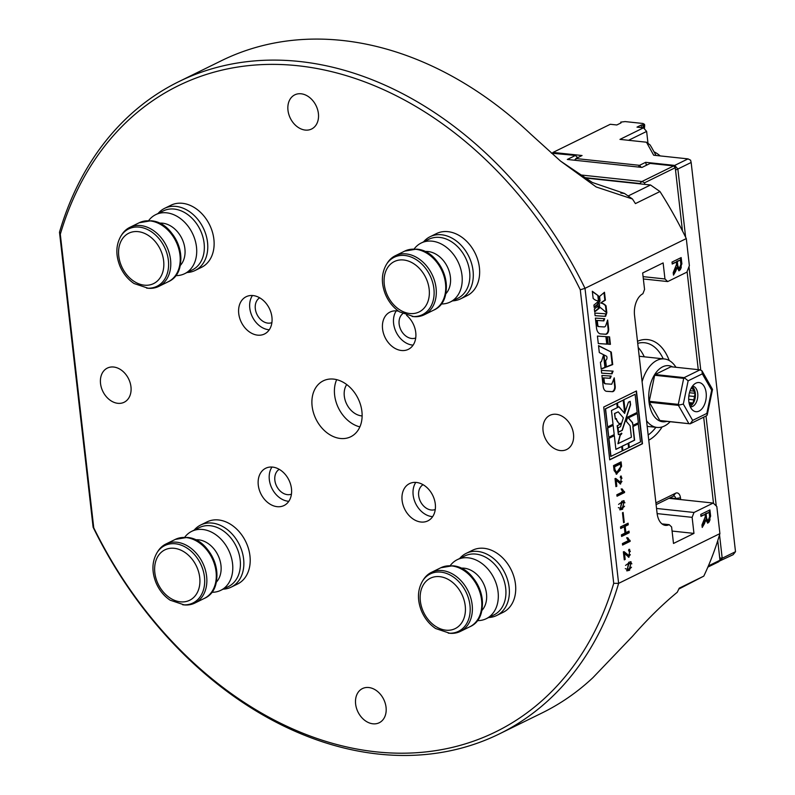 <?xml version="1.0" encoding="UTF-8"?>
<svg xmlns="http://www.w3.org/2000/svg" width="795" height="795" viewBox="0 0 795 795"><rect width="100%" height="100%" fill="white"/><g stroke="black" fill="none" stroke-linecap="round" stroke-linejoin="round"><path stroke-width="1.19" d="M637.491 341.293A51.914 30.886 -83.9 0 1 669.231 360.533M662.146 426.925A51.914 30.886 -83.9 0 1 648.76 440.201M680.659 499.578L680.46 497.799A6.926 4.114 96.1 0 0 675.611 493.218L655.905 502.897M685.628 237.228L677.857 169.007L691.153 162.478L735.504 551.7L722.198 558.239L719.714 557.911L717.746 540.65L719.982 560.236L708.365 565.951M675.263 167.715L644.566 182.79L641.972 181.498L673.693 165.917L675.263 167.715L682.458 230.908L675.521 170.05L677.857 169.007L674.707 165.42L645.669 162.319L639.528 165.33L575.918 158.543L582.059 155.522L553.012 152.421L610.302 124.278L616.811 124.974L621.014 122.907L620.776 122.162M687.099 271.592L698.268 369.655L687.099 271.592M703.684 417.176L713.503 503.354L703.684 417.176M644.745 184.361L644.566 182.79M583.878 177.533L639.756 183.506L641.972 181.498L579.674 174.85M673.693 165.917L650.181 163.412L641.992 167.427L567.322 159.457L575.5 155.432L551.442 153.196M575.5 155.432L577.528 157.748M719.982 560.236L718.789 561.737L707.868 567.103M656.104 504.626L673.226 496.219A3.458 2.057 -83.9 0 1 673.971 496.07A3.458 2.057 -83.9 0 1 675.651 498.515L675.71 499.051M648.173 435.004A48.455 28.829 96.1 0 0 655.915 427.312M663.229 358.833A48.455 28.829 96.1 0 0 644.546 342.744A48.455 28.829 96.1 0 0 637.729 343.351M654.017 151.795A27.686 20.829 63.8 0 1 660.188 155.909M689.543 404.884A8.825 5.247 96.1 0 0 691.153 403.979L693.081 403.035L693.737 399.875L688.689 399.328M693.081 403.035L689.007 402.598M693.737 399.875A8.825 5.247 96.1 0 0 694.442 396.496L695.098 393.336L693.826 391.12L690.07 390.723M695.098 393.336L689.444 392.73M688.828 401.376A14.648 8.715 -83.9 0 1 695.188 383.558A14.648 8.715 -83.9 0 1 706.149 392.869A14.648 8.715 -83.9 0 1 702.214 408.461A14.648 8.715 -83.9 0 1 692.375 409.892A14.648 8.715 -83.9 0 1 688.828 401.376M690.269 406.792A10.385 6.181 96.1 0 0 690.487 406.811A10.385 6.181 96.1 0 0 697.722 393.475A10.385 6.181 96.1 0 0 692.683 386.171A10.385 6.181 96.1 0 0 692.475 386.151M659.81 420.485A27.686 16.476 96.1 0 0 660.387 420.704L690.169 423.815L659.81 420.485L649.366 402.25L678.413 405.351L688.858 423.586M654.663 375.26L683.7 378.36L678.304 404.387L649.257 401.286L654.663 375.26A27.686 16.476 96.1 0 1 655.12 374.524L670.97 366.743L700.017 369.844L684.167 377.625L655.12 374.524M666.757 421.39A28.203 16.784 -83.9 0 1 649.008 401.912A28.203 16.784 -83.9 0 1 655.189 373.769A28.203 16.784 -83.9 0 1 672.57 366.912M649.257 401.286A27.686 16.476 96.1 0 0 649.366 402.25M646.544 420.734A34.433 20.491 96.1 0 0 657.048 427.432A34.433 20.491 96.1 0 0 670.145 421.748M675.959 367.28A34.433 20.491 96.1 0 0 664.362 358.952A34.433 20.491 96.1 0 0 642.102 381.739M684.167 377.625L688.142 380.815L702.323 373.849L701.965 370.798L700.017 369.844M684.962 378.102L683.7 378.36M678.304 404.387L679.377 404.973L678.413 405.351M690.04 406.255A10.385 6.181 96.1 0 0 695.327 393.217A10.385 6.181 96.1 0 0 692.137 386.618M693.826 391.12A8.825 5.247 96.1 0 0 692.475 388.755L691.67 387.344M690.974 388.596L692.475 388.755M688.858 395.9L694.442 396.496M689.245 403.771L691.153 403.979M701.965 370.798L712.529 389.401L711.664 390.156L706.834 413.43L707.212 415L706.536 415.765M706.834 413.43L692.654 420.396L690.169 423.815M692.654 420.396L683.312 404.089L679.377 404.973M194.159 530.136A34.612 26.036 63.8 0 1 200.698 524.998L207.038 521.888A34.612 26.036 63.8 0 1 218.536 519.96A34.612 26.036 63.8 0 1 248.447 548.58A34.612 26.036 63.8 0 1 237.556 584.017L231.206 587.127A34.612 26.036 63.8 0 1 223.147 589.165M200.698 524.998A34.612 26.036 63.8 0 1 212.195 523.08A34.612 26.036 63.8 0 1 242.107 551.69A34.612 26.036 63.8 0 1 231.206 587.127M184.688 537.311A32.873 24.734 63.8 0 1 191.784 531.308L199.406 527.562A32.873 24.734 63.8 0 1 210.337 525.733A32.873 24.734 63.8 0 1 238.748 552.923A32.873 24.734 63.8 0 1 228.404 586.581L220.772 590.327A32.873 24.734 63.8 0 1 211.689 592.275M191.784 531.308A32.873 24.734 63.8 0 1 202.705 529.48A32.873 24.734 63.8 0 1 231.126 556.659A32.873 24.734 63.8 0 1 220.772 590.327M157.092 552.575L157.937 551.253A32.873 24.734 63.8 0 1 165.857 544.038A32.873 24.734 63.8 0 1 176.778 542.22A32.873 24.734 63.8 0 1 205.199 569.399A32.873 24.734 63.8 0 1 194.845 603.067A32.873 24.734 63.8 0 1 184.301 604.925L170.12 600.175C163.85 595.932 159.139 590.079 155.969 582.626C151.587 571.446 151.964 561.429 157.092 552.575A31.979 24.069 63.8 0 1 175.427 543.78A31.979 24.069 63.8 0 1 204.434 576.773A31.979 24.069 63.8 0 1 182.741 604.786M616.155 480.23L620.587 484.056L621.312 476.106L620.468 476.205L620.537 477.785L621.243 477.656L620.766 482.495L615.767 478.451L615.022 478.58L615.936 486.649L616.831 486.212L616.155 480.23L615.201 480.13M622.624 509.247L620.11 509.833L621.72 501.287L624.065 500.691L622.624 509.247L621.601 509.138L624.552 506.196M625.168 526.32L625.894 532.66L628.994 531.139L629.183 532.749L621.611 536.466L621.422 534.856L624.999 533.107L624.274 526.757L620.706 528.516L620.517 526.906L628.09 523.18L628.269 524.789L625.168 526.32L624.145 526.211L627.245 524.68L627.136 523.657M624.492 553.459L628.924 557.285L629.66 549.335L628.805 549.424L628.885 551.014L629.58 550.885L629.113 555.725L624.115 551.68L623.36 551.809L624.284 559.879L625.178 559.432L624.492 553.459L623.538 553.35M607.301 344.146L606.446 336.673L597.433 336.096L598.287 343.569L607.301 344.146L606.754 344.086L605.909 336.643M599.798 307.943L599.162 302.339L600.066 300.768L599.569 296.436L604.488 292.252L605.393 300.152L600.632 302.994A19.001 11.299 -83.9 0 1 600.96 303.024A19.001 11.299 -83.9 0 1 606.038 305.837L606.853 312.972L600.473 307.615L599.798 307.943M613.094 371.136L601.338 370.381L601.656 373.163L612.041 373.829L613.094 371.136M603.862 320.892L604.687 318.706L595.385 318.099L596.508 327.977A8.437 5.018 96.1 0 0 600.603 333.91A8.437 5.018 96.1 0 0 600.732 333.93L605.78 334.248A4.214 2.514 96.1 0 0 608.652 328.822L607.648 319.988L605.87 325.284A2.812 1.669 -83.9 0 1 604.16 326.944L598.903 326.606A2.246 1.342 -83.9 0 1 598.864 326.596A2.246 1.342 -83.9 0 1 597.78 325.016L597.254 320.465L603.862 320.892L603.316 320.832L604.14 318.666M598.387 295.8L592.325 291.258L593.14 298.403A21.356 12.7 96.1 0 0 598.228 300.917A21.356 12.7 96.1 0 0 598.973 300.967L598.387 295.8L592.374 291.646M606.506 313.846L594.819 313.091L595.107 315.695L605.561 316.37L606.506 313.846M598.476 305.678L598.814 308.599L594.68 311.918L594.352 308.997L598.476 305.678M610.421 344.344L609.576 336.871L607.38 336.732L608.225 344.205L610.421 344.344L609.884 344.285L609.04 336.841M610.272 378.321L611.156 376.065L601.924 375.469L603.167 386.37A7.026 4.184 96.1 0 0 606.575 391.319A7.026 4.184 96.1 0 0 606.674 391.329L612.319 391.687A4.214 2.514 96.1 0 0 615.201 386.261L614.237 377.844L611.743 384.214L605.74 383.826A2.812 1.669 -83.9 0 1 605.701 383.826A2.812 1.669 -83.9 0 1 604.339 381.848L603.882 377.903L610.272 378.321L609.735 378.261L610.61 376.035M611.305 352.106L598.526 345.626L599.311 352.553L603.634 354.739L601.398 361.655L600.404 362.142L601.199 369.099L605.452 367.429L604.031 354.948L606.625 356.249A2.355 1.401 -83.9 0 1 606.873 358.654A2.355 1.401 -83.9 0 1 605.631 360.324L606.406 367.052L612.726 364.567L611.305 352.106L598.546 345.855M598.029 301.742L598.307 304.127L594.173 307.446L593.905 305.061L598.029 301.742M636.457 390.961L603.723 407.04L609.735 459.828L642.479 443.749L636.457 390.961M704.44 523.647L705.791 520.029L707.838 523.13L710.631 516.154L709.915 509.923L700.753 514.425L700.971 516.372L705.046 514.375L705.304 516.651L701.955 524.988L702.233 527.443L704.44 523.647L703.724 523.567L702.114 526.36M675.69 271.304L677.042 267.686L679.089 270.797L681.881 263.821L681.166 257.58L672.004 262.082L672.222 264.039L676.297 262.032L676.555 264.308L673.206 272.645L673.484 275.1L675.69 271.304L674.975 271.234L673.365 274.017M613.72 583.331L580.28 289.787A359.926 270.817 -116.2 0 0 297.926 65.746A359.926 270.817 -116.2 0 0 60.301 234.257L93.75 527.81A359.926 270.817 -116.2 0 0 376.095 751.841A359.926 270.817 -116.2 0 0 613.72 583.331L618.619 583.361A363.394 273.42 63.8 0 1 499.27 733.954A363.394 273.42 63.8 0 1 93.114 527.254L59.496 232.22A363.394 273.42 63.8 0 1 178.845 81.627A363.394 273.42 63.8 0 1 585.011 288.337L618.619 583.361L719.902 533.614L716.812 506.495L713.185 503.056L694.015 512.467L692.127 517.346L657.127 513.61M661.987 523.895L669.191 524.66L671.606 526.956L673.494 543.452L693.956 533.395L692.127 517.346M669.191 524.66A17.301 10.295 -83.9 0 1 665.475 525.376A17.301 10.295 -83.9 0 1 657.077 513.192L634.529 315.287A17.301 10.295 -83.9 0 1 642.877 293.762L644.556 289.459L642.668 272.973L663.129 262.916L664.958 278.966L667.711 281.569L686.87 272.158L689.374 265.699L686.294 238.58A363.394 273.42 -116.2 0 0 659.969 191.535L635.424 203.6A363.394 273.42 63.8 0 0 632.462 198.998L596.2 186.974L560.555 161.097L531.04 134.385M580.28 289.787L585.011 288.337L686.294 238.58M629.58 570.263L627.066 570.85L628.666 562.304L631.021 561.707L629.58 570.263L628.557 570.154L631.508 567.223M627.772 537.768L630.197 541.325L622.584 545.062L622.415 543.571L628.338 540.67L626.887 538.205L627.772 537.768M623.588 522.703L622.455 512.765L623.121 512.437L624.254 522.375L623.588 522.703M622.217 488.955L624.631 492.503L617.029 496.239L616.85 494.758L622.773 491.847L621.322 489.392L622.217 488.955M621.601 466.297L616.632 474.237L614.038 470.014L613.531 465.612L621.094 461.895L621.601 466.297L620.656 466.198M117.819 403.313A19.03 14.32 63.8 0 1 101.362 387.572A19.03 14.32 63.8 0 1 107.355 368.085A19.03 14.32 63.8 0 1 128.601 378.857A19.03 14.32 63.8 0 1 124.139 402.26A19.03 14.32 63.8 0 1 117.819 403.313M287.979 110.306A19.03 14.32 63.8 0 1 294.796 94.844A19.03 14.32 63.8 0 1 316.042 105.616A19.03 14.32 63.8 0 1 311.58 129.019A19.03 14.32 63.8 0 1 287.979 110.306M238.739 313.588A20.769 15.622 63.8 0 1 246.182 296.714A20.769 15.622 63.8 0 1 269.356 308.47A20.769 15.622 63.8 0 1 264.487 333.999A20.769 15.622 63.8 0 1 238.739 313.588M402.101 500.462A20.769 15.622 63.8 0 1 409.544 483.599A20.769 15.622 63.8 0 1 435.292 504.01A20.769 15.622 63.8 0 1 427.849 520.874A20.769 15.622 63.8 0 1 402.101 500.462M258.276 485.109A20.769 15.622 63.8 0 1 265.719 468.245A20.769 15.622 63.8 0 1 288.893 479.991A20.769 15.622 63.8 0 1 284.034 505.521A20.769 15.622 63.8 0 1 277.127 506.673A20.769 15.622 63.8 0 1 258.276 485.109M406.573 315.307A20.769 15.622 63.8 0 1 415.874 333.97A20.769 15.622 63.8 0 1 408.312 349.353A20.769 15.622 63.8 0 1 382.564 328.941A20.769 15.622 63.8 0 1 389.997 312.077A20.769 15.622 63.8 0 1 396.904 310.925A20.769 15.622 63.8 0 1 398.593 311.203M333.632 379.106A31.144 23.433 63.8 0 1 361.904 411.452A31.144 23.433 63.8 0 1 350.744 436.753A31.144 23.433 63.8 0 1 315.983 419.134A31.144 23.433 63.8 0 1 323.277 380.835A31.144 23.433 63.8 0 1 333.632 379.106M355.623 704.042A19.03 14.32 -116.2 0 0 379.235 722.744A19.03 14.32 -116.2 0 0 383.697 699.352A19.03 14.32 -116.2 0 0 362.45 688.579A19.03 14.32 -116.2 0 0 355.623 704.042M556.212 414.284A19.03 14.32 63.8 0 1 572.668 430.016A19.03 14.32 63.8 0 1 566.676 449.513A19.03 14.32 63.8 0 1 545.43 438.741A19.03 14.32 63.8 0 1 549.892 415.338A19.03 14.32 63.8 0 1 556.212 414.284M680.381 260.025L680.868 264.318L679.238 268.71L677.837 265.808L677.131 265.729L676.644 261.446L680.381 260.025L677.35 261.515L677.837 265.808M677.35 261.515L676.644 261.446M678.89 268.601L677.618 267.885L677.131 265.729M672.182 263.632L676.297 262.032M677.042 267.686L676.336 267.617L674.975 271.234M680.51 257.908L681.226 267.577L680.242 269.793L678.741 270.707M584.524 177.931L650.519 184.977L628.13 195.977M681.881 263.821L681.166 263.741M643.354 278.966L667.711 281.569M664.958 278.966L643.085 276.63M560.555 161.097L592.335 182.482L624.512 193.463L620.816 193.066M624.512 193.463L632.462 198.998M531.03 134.385A363.394 273.42 -116.2 0 0 221.606 60.619L178.845 81.627M709.13 512.368L709.617 516.651L707.987 521.053L706.586 518.141L705.881 518.062L705.394 513.779L709.13 512.368L706.099 513.858L706.586 518.141M706.099 513.858L705.394 513.779M707.639 520.944L706.367 520.218L705.881 518.062M700.932 515.975L705.046 514.375M705.791 520.029L705.086 519.95L703.724 523.567M709.259 510.241L709.985 519.91L708.991 522.136L707.49 523.05M710.631 516.154L709.925 516.074M713.185 503.056L668.923 498.326M656.541 508.462L694.015 512.467M499.27 733.954L542.041 712.956A363.394 273.42 -116.2 0 0 592.931 677.668L632.532 636.268C647.478 619.186 662.384 604.518 677.26 592.255A363.394 273.42 63.8 0 0 679.238 588.181L703.794 576.127L678.821 589.055M693.956 533.395L672.083 531.06M703.794 576.127A363.394 273.42 -116.2 0 0 719.902 533.614M279.254 469.338A13.843 10.415 -116.2 0 0 276.571 486.043A13.843 10.415 -116.2 0 0 291.437 494.142M288.814 501.297A20.769 15.622 63.8 0 1 288.178 501.248A20.769 15.622 63.8 0 1 271.731 487.981A20.769 15.622 63.8 0 1 271.979 467.033M423.069 484.692A13.843 10.415 -116.2 0 0 420.396 501.406A13.843 10.415 -116.2 0 0 435.253 509.496M432.639 516.651A20.769 15.622 63.8 0 1 415.725 503.702A20.769 15.622 63.8 0 1 415.805 482.396M402.737 313.707A13.843 10.415 -116.2 0 0 401.147 330.442A13.843 10.415 -116.2 0 0 415.715 337.974M413.092 345.129A20.769 15.622 63.8 0 1 396.178 332.171A20.769 15.622 63.8 0 1 396.268 310.865M259.707 297.817A13.843 10.415 -116.2 0 0 257.033 314.522A13.843 10.415 -116.2 0 0 271.89 322.621M269.267 329.776A20.769 15.622 63.8 0 1 249.789 308.162A20.769 15.622 63.8 0 1 252.442 295.511M359.867 426.885A31.144 23.433 63.8 0 1 336.663 379.652M362.132 415.934A19.03 14.32 63.8 0 1 346.67 404.059A19.03 14.32 63.8 0 1 346.719 384.561M629.292 447.456L628.577 443.034L634.39 440.172L632.83 426.478L638.236 423.815L640.522 441.941L629.292 447.456L628.795 443.053L634.609 440.201L633.049 426.498L638.465 423.844M618.142 443.729L620.209 435.362L621.879 433.434L618.401 434.627L617.397 425.802L620.766 423.626L618.858 423.467L616.88 420.754L616.383 418.587L615.34 419.104L614.704 413.549L618.222 411.83L623.36 417.852L620.507 426.657L618.053 427.859L618.54 432.172L622.286 430.334L630.574 404.744L630.177 401.316L628.438 402.181L625.029 411.969L623.648 399.815L635.096 394.32L637.163 412.426L627.692 417.077L626.321 421.33L630.097 425.762L631.399 437.21L617.924 443.699L619.991 435.342L621.491 434.14L621.461 433.126M618.401 434.627L617.168 425.772L620.388 424.192L620.299 423.208M618.858 423.467L616.552 419.76M616.523 419.77L616.175 418.687M615.34 419.104L614.485 413.529L618.222 411.83M618.53 432.053L622.058 430.314L630.346 404.725L629.968 401.425M623.648 399.815L635.096 394.32M637.282 413.519L628.239 417.832L632.393 422.702L632.919 425.404L638.335 422.751L637.282 413.519L628.457 417.852L632.621 422.731L632.919 425.404M622.892 450.606L622.167 446.174L628.12 443.391L628.616 447.794L622.892 450.606L622.386 446.204L628.12 443.391M613.154 425.375L607.529 428.008L608.801 437.26L614.207 434.597L613.154 425.375L607.748 428.028L608.801 437.26M623.191 400.173L617.248 402.966L617.735 407.298L619.037 406.792L624.701 413.44L623.191 400.173L617.467 402.986L617.963 407.318M618.898 406.861L624.701 413.44M616.791 403.313L605.343 408.809L607.619 426.935L613.034 424.272L611.464 410.508L617.278 407.656L616.791 403.313L605.561 408.829L607.619 426.935M614.336 435.69L608.702 438.323L610.759 456.429L622.217 450.934L621.71 446.532L615.896 449.394L614.336 435.69L608.92 438.353L610.987 456.449M621.71 446.532L615.877 449.264M636.199 391.09L642.201 443.719L609.715 459.669M625.258 411.999L623.866 399.835M659.969 191.535L650.519 184.977M93.75 527.81L93.114 527.254M59.496 232.22L60.301 234.257M597.989 306.065L598.277 308.549L594.63 311.471M598.814 308.599L598.277 308.549M595.107 315.675L605.025 316.311L605.959 313.816M605.561 316.37L605.025 316.311M597.959 300.888A21.356 12.7 96.1 0 0 598.436 300.908L597.85 295.74M598.973 300.967L598.436 300.908M600.364 333.88L605.233 334.188A4.214 2.514 96.1 0 0 608.115 328.772L607.251 321.17M598.834 326.596L598.357 326.546A2.246 1.342 -83.9 0 1 598.327 326.546A2.246 1.342 -83.9 0 1 597.234 324.956L596.717 320.405L603.316 320.832M597.254 320.465L596.717 320.405M601.656 373.143L611.494 373.769L612.548 371.096M612.041 373.829L611.494 373.769M600.473 307.615L599.768 307.635M600.692 302.994A19.001 11.299 -83.9 0 1 605.492 305.777L606.257 312.475M604.001 292.659L604.846 300.093L600.632 302.994M605.393 300.152L604.846 300.093M606.038 305.837L605.492 305.777M608.225 344.185L609.884 344.285M606.346 391.279L611.782 391.627A4.214 2.514 96.1 0 0 614.664 386.211L613.829 378.897M605.661 383.816L605.204 383.766A2.812 1.669 -83.9 0 1 605.164 383.766A2.812 1.669 -83.9 0 1 603.793 381.789L603.345 377.844L609.735 378.261M603.882 377.903L603.345 377.844M601.169 368.84L604.916 367.37L603.514 355.087M606.376 366.793L612.19 364.507L610.769 352.046M612.726 364.567L612.19 364.507M605.452 367.429L604.916 367.37M597.542 302.14L597.76 304.068L594.123 306.999M598.307 304.127L597.76 304.068M598.287 343.539L606.754 344.086M631.866 563.834L630.475 561.717M630.982 563.218L629.402 568.723L627.275 569.409L628.845 563.844L630.982 563.218L627.821 563.735L625.546 565.414M625.287 568.634L627.275 569.409M626.599 570.74L628.557 570.154M628.408 557.156L630.326 554.642M630.316 551.511L629.103 549.355M623.608 551.73L628.09 555.616L629.113 555.725M625.178 559.432L624.224 559.332M630.087 540.361L629.064 540.252L626.748 537.659M630.197 541.325L629.173 541.216L629.064 540.252M622.525 544.486L629.173 541.216M625.894 532.66L624.94 532.561M624.204 526.747L624.145 526.211M628.269 524.789L627.245 524.68M624.274 526.757L620.637 527.93M629.183 532.749L628.159 532.64L628.04 531.607M621.541 535.89L628.159 532.64M624.254 522.375L623.538 522.295M624.91 502.808L623.519 500.691M624.035 502.202L622.445 507.707L620.319 508.383L621.889 502.828L624.035 502.202L620.865 502.718L618.59 504.398M618.341 507.617L620.319 508.383M619.653 509.714L621.601 509.138M624.522 491.539L623.499 491.429L621.193 488.846M624.631 492.503L623.608 492.393L623.499 491.429M616.96 495.663L623.608 492.393M620.07 483.926L621.978 481.422M621.968 478.282L620.756 476.135M615.26 478.501L619.742 482.386L620.766 482.495M616.831 486.212L615.877 486.103M620.438 469.964L616.135 474.128M614.933 469.577L614.615 466.784L613.66 466.685L619.375 463.833L620.398 463.942L620.716 466.735L616.632 472.548L614.933 469.577L613.979 469.477M614.615 466.784L620.398 463.942M616.632 472.548L615.608 472.439L614.118 470.6M620.319 463.932L620.14 462.362M620.736 122.112L625.148 121.585L642.976 123.483L644.526 124.368L644.039 126.117L644.338 124.517M643.87 124.626L641.207 125.063L636.994 127.13L643.493 127.826L619.971 139.383L646.474 142.216L650.042 144.909L651.632 147.463M646.474 142.216L653.679 155.214L688.013 158.881L674.707 165.42L674.071 166.364M656.044 155.472L651.602 147.443M719.236 561.181L733.109 554.711L735.504 551.7M646.673 165.131L646.216 164.615L647.458 164.744M577.071 157.231L578.313 157.36M644.487 125.769L644.427 124.477M642.787 124.706L643.105 127.488L644.039 126.117M644.656 125.819L644.367 128.82M647.985 143.229L646.633 131.423L628.557 140.298M691.153 162.478L690.607 160.183L688.013 158.881M719.405 560.962L722.198 558.239L719.535 534.856M716.245 505.958L706 416.043M700.743 369.953L688.987 266.713M575.699 160.352L575.918 158.543L574.576 160.232M645.669 162.319L646.216 164.615M641.297 167.357L639.528 165.33L638.375 167.039M552.942 153.028L553.012 152.421L552.565 152.988M643.493 127.826L646.633 131.423M459.679 558.488A34.612 26.036 63.8 0 1 466.208 553.35L472.558 550.239A34.612 26.036 63.8 0 1 484.056 548.312A34.612 26.036 63.8 0 1 513.968 576.931A34.612 26.036 63.8 0 1 503.076 612.369L496.726 615.479A34.612 26.036 63.8 0 1 488.667 617.516M466.208 553.35A34.612 26.036 63.8 0 1 477.716 551.432A34.612 26.036 63.8 0 1 507.627 580.042A34.612 26.036 63.8 0 1 496.726 615.479M450.209 565.662A32.873 24.734 63.8 0 1 457.304 559.66L464.926 555.914A32.873 24.734 63.8 0 1 475.857 554.085A32.873 24.734 63.8 0 1 504.269 581.274A32.873 24.734 63.8 0 1 493.924 614.933L486.292 618.679A32.873 24.734 63.8 0 1 477.209 620.627M457.304 559.66A32.873 24.734 63.8 0 1 468.225 557.832A32.873 24.734 63.8 0 1 496.646 585.011A32.873 24.734 63.8 0 1 486.292 618.679M422.612 580.926L423.457 579.605A32.873 24.734 63.8 0 1 431.377 572.39A32.873 24.734 63.8 0 1 442.298 570.572A32.873 24.734 63.8 0 1 470.72 597.751A32.873 24.734 63.8 0 1 460.365 631.419A32.873 24.734 63.8 0 1 449.821 633.277L435.63 628.527C429.37 624.284 424.649 618.431 421.489 610.977C417.107 599.798 417.484 589.781 422.612 580.926A31.979 24.069 63.8 0 1 440.937 572.132A31.979 24.069 63.8 0 1 469.944 605.124A31.979 24.069 63.8 0 1 448.261 633.138M158.076 213.487A34.612 26.036 63.8 0 1 164.615 208.34L170.955 205.229A34.612 26.036 63.8 0 1 182.462 203.311A34.612 26.036 63.8 0 1 212.374 231.921A34.612 26.036 63.8 0 1 201.473 267.359L195.133 270.469A34.612 26.036 63.8 0 1 187.073 272.506M164.615 208.34A34.612 26.036 63.8 0 1 176.112 206.422A34.612 26.036 63.8 0 1 206.024 235.042A34.612 26.036 63.8 0 1 195.133 270.469M148.615 220.652A32.873 24.734 63.8 0 1 155.711 214.65L163.333 210.904A32.873 24.734 63.8 0 1 174.254 209.075A32.873 24.734 63.8 0 1 202.675 236.264A32.873 24.734 63.8 0 1 192.32 269.922L184.698 273.669A32.873 24.734 63.8 0 1 175.615 275.617M155.711 214.65A32.873 24.734 63.8 0 1 166.632 212.822A32.873 24.734 63.8 0 1 195.053 240.011A32.873 24.734 63.8 0 1 184.698 273.669M121.009 235.916L121.854 234.595A32.873 24.734 63.8 0 1 129.774 227.39A32.873 24.734 63.8 0 1 140.705 225.561A32.873 24.734 63.8 0 1 169.116 252.74A32.873 24.734 63.8 0 1 158.761 286.409A32.873 24.734 63.8 0 1 148.218 288.267L134.037 283.517C127.776 279.274 123.056 273.42 119.886 265.967C115.513 254.788 115.881 244.771 121.009 235.916A31.979 24.069 63.8 0 1 139.344 227.132A31.979 24.069 63.8 0 1 168.351 260.114A31.979 24.069 63.8 0 1 146.658 288.128M423.596 241.829A34.612 26.036 63.8 0 1 430.135 236.691L436.475 233.581A34.612 26.036 63.8 0 1 447.973 231.663A34.612 26.036 63.8 0 1 477.894 260.273A34.612 26.036 63.8 0 1 466.993 295.71L460.653 298.821A34.612 26.036 63.8 0 1 452.594 300.858M430.135 236.691A34.612 26.036 63.8 0 1 441.632 234.773A34.612 26.036 63.8 0 1 471.544 263.393A34.612 26.036 63.8 0 1 460.653 298.821M414.135 249.004A32.873 24.734 63.8 0 1 421.221 243.002L428.853 239.255A32.873 24.734 63.8 0 1 439.774 237.427A32.873 24.734 63.8 0 1 468.195 264.616A32.873 24.734 63.8 0 1 457.841 298.274L450.218 302.021A32.873 24.734 63.8 0 1 441.126 303.968M421.221 243.002A32.873 24.734 63.8 0 1 432.152 241.173A32.873 24.734 63.8 0 1 460.563 268.362A32.873 24.734 63.8 0 1 450.218 302.021M386.529 264.268L387.374 262.946A32.873 24.734 63.8 0 1 395.294 255.742A32.873 24.734 63.8 0 1 406.215 253.913A32.873 24.734 63.8 0 1 434.636 281.092A32.873 24.734 63.8 0 1 424.282 314.76A32.873 24.734 63.8 0 1 413.738 316.619L399.557 311.869C393.286 307.625 388.576 301.772 385.406 294.319C381.024 283.139 381.401 273.122 386.529 264.268A31.979 24.069 63.8 0 1 404.864 255.483A31.979 24.069 63.8 0 1 433.871 288.466A31.979 24.069 63.8 0 1 412.178 316.48M669.817 497.889L675.651 498.515L680.46 497.799M675.611 493.218L673.226 496.219M638.206 347.524A48.455 28.829 -83.9 0 1 644.268 356.806M702.323 373.849L711.664 390.156M683.312 404.089L688.142 380.815M195.361 539.835A24.536 18.464 63.8 0 1 198.69 539.845A24.536 18.464 63.8 0 1 218.794 557.027A24.536 18.464 63.8 0 1 216.21 582.288M188.286 537.897A31.86 23.979 63.8 0 1 212.752 557.633A31.86 23.979 63.8 0 1 213.418 589.065M186.219 537.579A32.873 24.734 63.8 0 1 214.63 564.768A32.873 24.734 63.8 0 1 204.285 598.426C228.821 587.992 214.133 538.742 186.964 537.44L175.288 539.407A32.873 24.734 63.8 0 1 186.219 537.579M174.234 548.302A28.083 21.127 63.8 0 1 198.243 590.516A28.083 21.127 63.8 0 1 159.368 586.372A28.083 21.127 63.8 0 1 174.234 548.302M597.78 325.016L597.234 324.956M608.652 328.822L608.115 328.772M605.78 334.248L605.233 334.188M604.339 381.848L603.793 381.789M615.201 386.261L614.664 386.211M612.319 391.687L611.782 391.627M644.497 124.427L644.646 125.709M641.495 127.607L641.207 125.063M460.871 568.187A24.536 18.464 63.8 0 1 464.201 568.196A24.536 18.464 63.8 0 1 484.314 585.378A24.536 18.464 63.8 0 1 481.73 610.639M453.806 566.249A31.86 23.979 63.8 0 1 478.272 585.985A31.86 23.979 63.8 0 1 478.938 617.417M451.739 565.931A32.873 24.734 63.8 0 1 480.15 593.12A32.873 24.734 63.8 0 1 469.805 626.778C494.341 616.344 479.653 567.093 452.474 565.792L440.808 567.759A32.873 24.734 63.8 0 1 451.739 565.931M439.744 576.653A28.083 21.127 63.8 0 1 463.753 618.868A28.083 21.127 63.8 0 1 424.888 614.724A28.083 21.127 63.8 0 1 439.744 576.653M159.278 223.176A24.536 18.464 63.8 0 1 162.607 223.186A24.536 18.464 63.8 0 1 182.721 240.368A24.536 18.464 63.8 0 1 180.127 265.629M152.213 221.239A31.86 23.979 63.8 0 1 176.679 240.974A31.86 23.979 63.8 0 1 177.345 272.407M150.136 220.921A32.873 24.734 63.8 0 1 178.557 248.11A32.873 24.734 63.8 0 1 168.202 281.768C192.748 271.334 178.05 222.083 150.881 220.781L139.214 222.749A32.873 24.734 63.8 0 1 150.136 220.921M138.151 231.643A28.083 21.127 63.8 0 1 162.16 273.858A28.083 21.127 63.8 0 1 123.295 269.714A28.083 21.127 63.8 0 1 138.151 231.643M424.798 251.528A24.536 18.464 63.8 0 1 428.127 251.538A24.536 18.464 63.8 0 1 448.231 268.72A24.536 18.464 63.8 0 1 445.647 293.981M417.723 249.59A31.86 23.979 63.8 0 1 442.189 269.326A31.86 23.979 63.8 0 1 442.865 300.758M415.656 249.272A32.873 24.734 63.8 0 1 444.077 276.461A32.873 24.734 63.8 0 1 433.722 310.12C458.258 299.685 443.57 250.435 416.401 249.133L404.734 251.101A32.873 24.734 63.8 0 1 415.656 249.272M403.671 259.995A28.083 21.127 63.8 0 1 427.68 302.209A28.083 21.127 63.8 0 1 388.815 298.065A28.083 21.127 63.8 0 1 403.671 259.995M647.19 426.378L657.048 427.432M639.2 356.269L664.362 358.952M712.529 389.401L707.212 415M706.656 415.715L690.348 423.735M194.845 603.067L204.285 598.426M165.857 544.038L175.288 539.407M679.238 268.71L678.532 268.64M707.987 521.053L707.282 520.973M598.864 326.596L598.327 326.546M605.701 383.826L605.164 383.766M628.557 550.776L629.58 550.885M620.219 477.547L621.243 477.656M644.685 125.779L644.526 124.368M460.365 631.419L469.805 626.778M431.377 572.39L440.808 567.759M158.761 286.409L168.202 281.768M129.774 227.39L139.214 222.749M424.282 314.76L433.722 310.12M395.294 255.742L404.734 251.101"/></g></svg>
